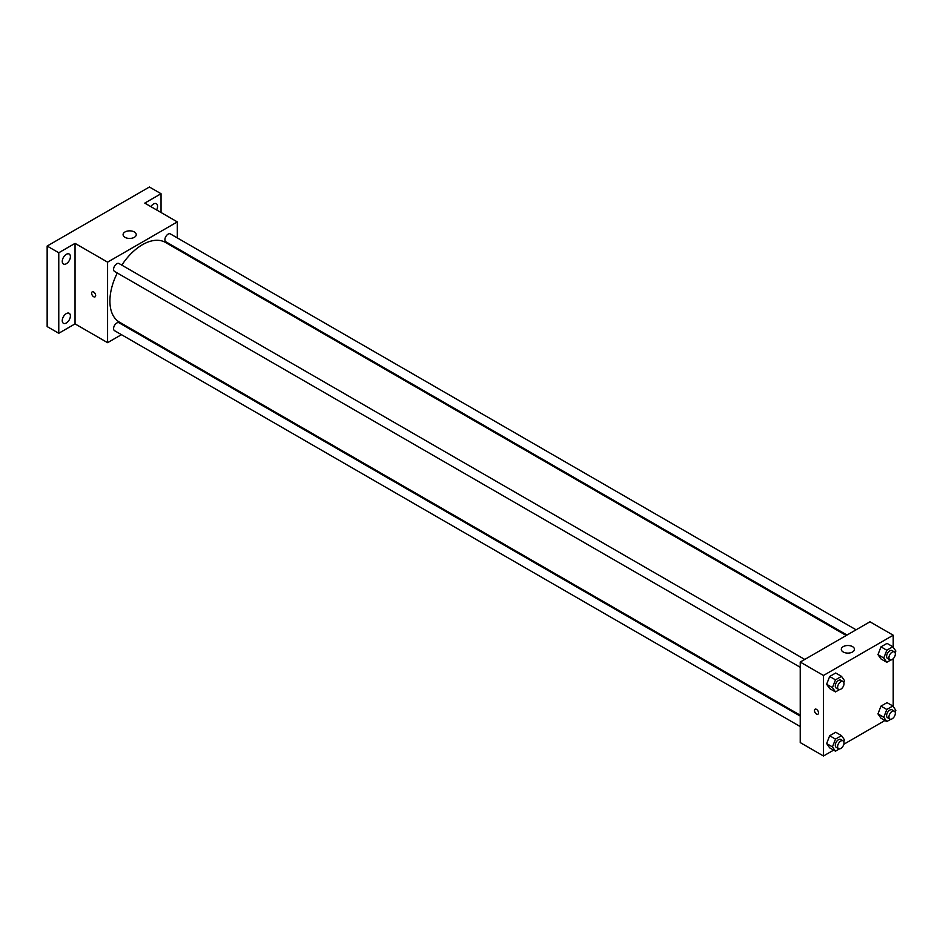 <?xml version="1.0" encoding="UTF-8"?>
<svg xmlns="http://www.w3.org/2000/svg" width="943" height="943" viewBox="0 0 943 943"><rect width="100%" height="100%" fill="white"/><g stroke="black" fill="none" stroke-linecap="round" stroke-linejoin="round"><path stroke-width="1.41" d="M121.458 334.671L107.585 342.674L75.039 323.885L58.772 333.28L47.15 326.573L47.15 246.052L149.418 187.009L161.041 193.716L161.041 212.505M131.289 328.989L130.523 329.425M66.328 322.989A5.764 3.324 -60 0 1 63.44 323.284A5.764 3.324 -60 0 1 62.568 318.663A5.764 3.324 -60 0 1 66.328 313.595A5.764 3.324 -60 0 1 69.204 313.3A5.764 3.324 -60 0 1 70.088 317.921A5.764 3.324 -60 0 1 66.328 322.989M66.328 263.734A5.764 3.324 -60 0 1 63.44 264.016A5.764 3.324 -60 0 1 62.568 259.408A5.764 3.324 -60 0 1 66.328 254.327A5.764 3.324 -60 0 1 69.204 254.044A5.764 3.324 -60 0 1 70.088 258.653A5.764 3.324 -60 0 1 66.328 263.734M75.039 323.885L75.039 243.365L58.772 252.759L47.15 246.052M58.772 333.28L58.772 252.759M107.585 342.674L107.585 262.154L75.039 243.365M107.585 262.154L177.308 221.9L144.774 203.11L161.041 193.716M125.018 237.33A6.577 3.796 180 0 1 123.085 234.642A6.577 3.796 180 0 1 129.662 230.846A6.577 3.796 180 0 1 136.24 234.642A6.577 3.796 180 0 1 132.185 238.155A6.577 3.796 180 0 1 125.018 237.33M150.868 206.623A5.764 3.324 -60 0 1 153.485 204.006A5.764 3.324 -60 0 1 156.373 203.723A5.764 3.324 -60 0 1 156.597 209.947M117.286 272.998A46.018 26.569 120 0 0 109.907 301.076A46.018 26.569 120 0 0 119.443 322.141L800.23 715.195M846.248 635.488L165.461 242.434A46.018 26.569 120 0 0 121.812 265.136M177.308 221.9L177.308 237.919M177.308 248.398L177.308 249.282M856.091 629.806L170.377 233.911A4.538 2.617 120 0 0 166.876 235.125A4.538 2.617 120 0 0 164.895 239.699A4.538 2.617 120 0 0 165.838 241.773L847.014 635.04M800.23 716.079L119.054 322.801A4.538 2.617 120 0 0 115.565 324.015A4.538 2.617 120 0 0 113.584 328.588A4.538 2.617 120 0 0 114.516 330.663L800.23 726.558M800.23 667.29L114.516 271.395A4.538 2.617 -60 0 1 114.516 266.162A4.538 2.617 -60 0 1 119.054 263.545L804.768 659.44M95.667 295.536A2.876 1.662 60 0 1 95.078 296.856A2.876 1.662 60 0 1 92.202 295.194A2.876 1.662 60 0 1 92.202 291.87A2.876 1.662 60 0 1 94.418 292.648A2.876 1.662 60 0 1 95.667 295.536M95.078 296.856A2.876 1.662 60 0 1 92.202 295.194A2.876 1.662 60 0 1 92.202 291.87M833.636 750.121L823.475 755.991L800.23 742.577L800.23 662.057L869.965 621.791L893.21 635.217L893.21 647.263M884.958 720.499L843.844 744.239M880.986 658.945L877.957 654.642L880.986 646.863L887.021 643.374L880.986 646.863L877.957 654.642L880.986 658.945L886.797 662.292L883.768 658.002L886.797 650.222L892.832 646.733L895.85 651.024L895.143 652.839M829.663 747.834L826.646 743.532L829.663 735.752L835.698 732.263L829.663 735.752L826.646 743.532L829.663 747.834L835.474 751.182L832.457 746.891L835.474 739.112L841.51 735.623L844.527 739.913L843.82 741.728M893.21 658.733L893.21 706.519M823.475 755.991L823.475 675.471L893.21 635.217M880.986 718.201L877.957 713.91L880.986 706.118L887.021 702.641L880.986 706.118L877.957 713.91L880.986 718.201L886.797 721.56L883.768 717.258L886.797 709.478L892.832 705.989L895.85 710.291L895.143 712.095M829.663 688.567L826.646 684.276L829.663 676.496L835.698 673.007L829.663 676.496L826.646 684.276L829.663 688.567L835.474 691.926L832.457 687.624L835.474 679.844L841.51 676.367L844.527 680.657L843.82 682.473M823.475 675.471L800.23 662.057M843.231 651.99A6.577 3.796 180 0 1 841.309 649.303A6.577 3.796 180 0 1 847.875 645.507A6.577 3.796 180 0 1 854.452 649.303A6.577 3.796 180 0 1 850.397 652.815A6.577 3.796 180 0 1 843.231 651.99M818.536 712.884A2.876 1.662 60 0 1 817.935 714.193A2.876 1.662 60 0 1 815.058 712.543A2.876 1.662 60 0 1 815.058 709.219A2.876 1.662 60 0 1 817.275 709.985A2.876 1.662 60 0 1 818.536 712.884M817.946 714.193A2.876 1.662 60 0 1 815.07 712.531A2.876 1.662 60 0 1 815.07 709.219M839.459 689.628L835.474 691.926M843.077 681.553L840.755 680.209A4.538 2.617 120 0 0 837.266 681.435A4.538 2.617 120 0 0 835.286 685.997A4.538 2.617 120 0 0 836.217 688.072L838.551 689.416A4.538 2.617 120 0 0 843.077 686.799A4.538 2.617 120 0 0 843.077 681.553A4.538 2.617 120 0 0 839.588 682.767A4.538 2.617 120 0 0 837.608 687.341A4.538 2.617 120 0 0 838.551 689.416M832.457 687.624L826.646 684.276M835.474 679.844L829.663 676.496M841.51 676.367L835.698 673.007M890.781 659.994L886.797 662.292M894.4 651.931L892.078 650.587A4.538 2.617 120 0 0 888.589 651.802A4.538 2.617 120 0 0 886.609 656.363A4.538 2.617 120 0 0 887.54 658.438L889.862 659.782A4.538 2.617 120 0 0 894.4 657.165A4.538 2.617 120 0 0 894.4 651.931A4.538 2.617 120 0 0 890.911 653.145A4.538 2.617 120 0 0 888.931 657.707A4.538 2.617 120 0 0 889.862 659.782M883.768 658.002L877.957 654.642M886.797 650.222L880.986 646.863M892.832 646.733L887.021 643.374M839.459 748.883L835.474 751.182M843.077 740.821L840.755 739.477A4.538 2.617 120 0 0 837.266 740.691A4.538 2.617 120 0 0 835.286 745.253A4.538 2.617 120 0 0 836.217 747.327L838.551 748.671A4.538 2.617 120 0 0 843.077 746.054A4.538 2.617 120 0 0 843.077 740.821A4.538 2.617 120 0 0 839.588 742.035A4.538 2.617 120 0 0 837.608 746.597A4.538 2.617 120 0 0 838.551 748.671M832.457 746.891L826.646 743.532M835.474 739.112L829.663 735.752M841.51 735.623L835.698 732.263M890.781 719.25L886.797 721.56M894.4 711.187L892.078 709.843A4.538 2.617 120 0 0 888.589 711.057A4.538 2.617 120 0 0 886.609 715.631A4.538 2.617 120 0 0 887.54 717.706L889.862 719.049A4.538 2.617 120 0 0 894.4 716.421A4.538 2.617 120 0 0 894.4 711.187A4.538 2.617 120 0 0 890.911 712.401A4.538 2.617 120 0 0 888.931 716.963A4.538 2.617 120 0 0 889.862 719.049M883.768 717.258L877.957 713.91M886.797 709.478L880.986 706.118M892.832 705.989L887.021 702.641"/></g></svg>
